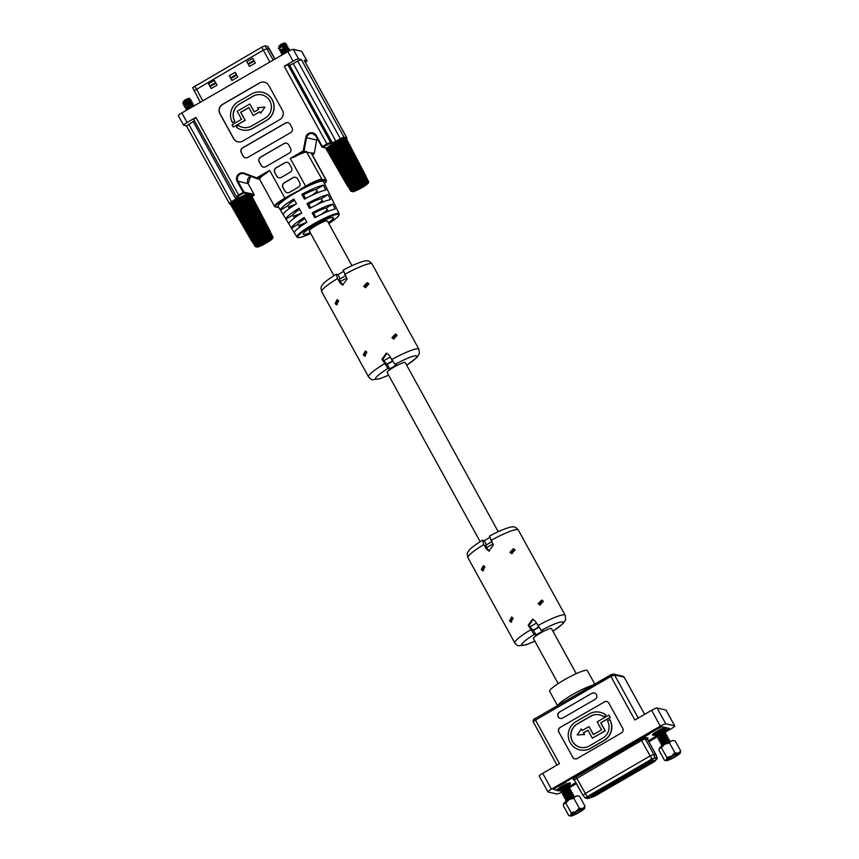 <?xml version="1.0" encoding="UTF-8"?>
<svg xmlns="http://www.w3.org/2000/svg" width="859" height="859" viewBox="0 0 859 859"><rect width="100%" height="100%" fill="white"/><g stroke="black" fill="none" stroke-linecap="round" stroke-linejoin="round"><path stroke-width="1.29" d="M333.904 275.632L309.304 230.899A10.319 1.45 -28.8 0 1 316.95 225.047A10.319 1.45 -28.8 0 1 327.172 220.827A10.319 1.45 -28.8 0 1 327.386 220.956L351.975 265.689M283.298 214.75A25.341 3.565 -28.8 0 1 296.527 203.766L293.853 198.977A25.598 3.608 151.2 0 0 280.442 210.111L283.298 214.75M323.51 185.179A25.598 3.608 151.2 0 0 301.799 194.37L304.473 199.159A25.341 3.565 -28.8 0 1 325.915 190.086L323.51 185.179L316.144 189.442L317.905 192.641M328.17 194.692A25.104 3.533 151.2 0 0 306.985 203.647L309.669 208.436A24.847 3.5 -28.8 0 1 330.565 199.599L328.17 194.692L321.234 198.697L323.038 201.983M294.336 232.768A24.353 3.425 -28.8 0 1 306.91 222.32L304.226 217.531A24.6 3.457 151.2 0 0 291.491 228.118L294.336 232.768M288.817 223.759A24.847 3.5 -28.8 0 1 301.724 213.043L299.039 208.254A25.104 3.533 151.2 0 0 285.972 219.109L288.817 223.759M312.182 212.935A24.6 3.457 151.2 0 1 332.82 204.195L335.225 209.102A24.353 3.425 -28.8 0 0 314.856 217.724L312.182 212.935L313.718 213.29L315.854 217.187M322.866 181.206A25.813 3.629 151.2 0 0 300.768 189.86A25.813 3.629 151.2 0 0 295.56 192.76A25.813 3.629 151.2 0 0 290.632 195.723A25.813 3.629 151.2 0 0 278.176 206.439L296.913 236.998A24.116 3.393 -28.8 0 1 314.695 223.34A24.116 3.393 -28.8 0 1 338.661 213.419A24.116 3.393 -28.8 0 1 339.187 213.762L323.413 181.571A25.813 3.629 151.2 0 0 322.866 181.206M238.007 125.167L236.45 127.261A15.312 14.968 -76.8 0 0 252.836 128.292L266.301 120.507A15.312 14.968 -76.8 0 0 262.489 92.321A15.312 14.968 -76.8 0 0 251.698 93.942L238.233 101.727A15.312 14.968 -76.8 0 0 232.445 122.59L234.69 121.291A12.681 12.413 103.2 0 1 239.489 104.003L252.943 96.219A12.681 12.413 103.2 0 1 269.844 100.943A12.681 12.413 103.2 0 1 265.044 118.231L251.59 126.015A12.681 12.413 103.2 0 1 238.007 125.167L238.147 125.199A12.681 12.413 103.2 0 0 242.721 127.379M242.12 129.934A15.312 14.968 -76.8 0 0 242.195 129.945A15.312 14.968 -76.8 0 0 252.975 128.324L266.44 120.539A15.312 14.968 -76.8 0 0 262.629 92.353A15.312 14.968 -76.8 0 0 262.553 92.332M296.387 203.851A17.212 2.427 -28.8 0 1 289.687 206.289L290.482 207.728M317.121 191.203A17.212 2.427 -28.8 0 1 311.473 195.551M322.211 200.458A17.212 2.427 -28.8 0 1 316.069 205.129M306.856 222.223A17.212 2.427 -28.8 0 1 299.866 224.8L300.747 226.389M301.702 213A17.212 2.427 -28.8 0 1 294.777 215.545L295.614 217.059M327.3 209.714A17.212 2.427 -28.8 0 1 320.622 214.729M328.321 222.664A17.212 2.427 151.2 0 0 333.432 217.638A17.212 2.427 151.2 0 0 333.067 217.413A17.212 2.427 151.2 0 0 316.015 224.457A17.212 2.427 151.2 0 0 303.27 234.217A17.212 2.427 151.2 0 0 303.635 234.453A17.212 2.427 151.2 0 0 310.239 232.596M294.476 200.104A17.212 2.427 151.2 0 0 287.808 205.849L289.3 208.565M321.234 198.697A17.212 2.427 151.2 0 0 308.628 204.034L310.733 207.867M294.433 217.907L292.898 215.104L285.972 219.109M299.63 209.317A17.212 2.427 151.2 0 0 292.898 215.104M332.82 204.195L326.323 207.953A17.212 2.427 151.2 0 0 313.718 213.29M326.323 207.953L328.17 211.314M299.576 227.248L297.987 224.36L291.491 228.118M304.784 218.53A17.212 2.427 151.2 0 0 297.987 224.36M316.144 189.442A17.212 2.427 151.2 0 0 303.538 194.778L305.611 198.547M306.985 203.647L308.628 204.034M301.799 194.37L303.538 194.778M287.808 205.849L280.442 210.111M328.095 211.174A24.6 3.457 -28.8 0 1 327.537 211.572M301.305 225.992A24.6 3.457 -28.8 0 1 300.671 226.261M232.445 122.59L234.829 121.323A12.681 12.413 103.2 0 1 239.629 104.036L253.083 96.251A12.681 12.413 103.2 0 1 261.952 94.887M264.529 82.185A6.883 6.732 -76.8 0 0 259.751 82.936L222.664 104.401A6.883 6.732 -76.8 0 0 220.054 113.775L233.68 138.557A6.883 6.732 -76.8 0 0 237.932 141.842M233.304 127.068L245.051 120.271L240.649 112.271L248.82 107.547L253.222 115.535L259.805 111.724L260.631 113.227L264.948 107.107L257.603 107.719L258.559 109.447L254.21 111.971L249.819 103.971L237.159 111.294L241.551 119.294L232.048 124.791L233.304 127.068L245.191 120.303L240.788 112.304L248.874 107.633M254.307 111.917L249.819 103.971M260.631 113.227L264.948 107.107M253.222 115.535L259.858 111.81M266.226 173.25A15.483 2.18 151.2 0 0 259.525 179.048A15.483 2.18 151.2 0 0 259.558 179.155L274.493 206.321A15.483 2.18 -28.8 0 1 284.93 198.128L269.662 170.361L266.226 173.25L257.163 178.5L259.525 179.048A0.687 0.676 -76.8 0 1 259.031 179.123L259.031 179.123A0.687 0.676 -76.8 0 1 258.956 179.091L259.88 179.359M311.516 153.385A15.483 2.18 151.2 0 0 311.484 153.278A15.483 2.18 151.2 0 0 311.162 153.074L306.974 152.097A15.483 2.18 151.2 0 0 306.072 152.107A15.483 2.18 151.2 0 0 294.637 156.8L290.267 158.432L303.238 150.926L305.75 137.537A5.852 5.723 103.2 0 1 316.38 135.679L322.361 146.545L326.903 143.915L284.232 66.293L293.059 61.182L287.808 51.626L181.85 112.948L187.101 122.504A5.165 0.73 151.2 0 0 183.622 125.242A5.165 0.73 151.2 0 0 183.729 125.307L186.457 125.951M304.097 60.173L306.878 60.828L301.627 51.272L293.273 49.317L298.524 58.863L301.305 59.518L343.987 137.15L346.768 137.805L304.172 60.302M282.944 187.466L284.92 191.052A3.447 3.372 -76.8 0 0 289.504 192.33L298.331 187.219A3.447 3.372 -76.8 0 0 299.641 182.527L297.665 178.951A3.447 3.372 -76.8 0 0 293.08 177.663L284.254 182.774A3.447 3.372 -76.8 0 0 282.944 187.466L285.059 191.085A3.447 3.372 -76.8 0 0 287.153 192.706M274.74 172.541L276.716 176.116A3.447 3.372 -76.8 0 0 281.301 177.405L290.127 172.294A3.447 3.372 -76.8 0 0 291.426 167.602L289.462 164.015A3.447 3.372 -76.8 0 0 284.877 162.738L276.04 167.849A3.447 3.372 -76.8 0 0 274.74 172.541L276.856 176.149A3.447 3.372 -76.8 0 0 278.939 177.781M284.028 143.55L260.481 157.176A3.447 3.372 -76.8 0 0 259.171 161.868L261.147 165.454A3.447 3.372 -76.8 0 0 265.732 166.732L289.279 153.106A3.447 3.372 -76.8 0 0 290.578 148.414L288.613 144.827A3.447 3.372 -76.8 0 0 284.028 143.55L260.621 157.208A3.447 3.372 -76.8 0 0 259.311 161.9L261.286 165.486A3.447 3.372 -76.8 0 0 263.369 167.108M241.25 152.558L243.226 156.145A3.447 3.372 -76.8 0 0 247.811 157.422L290.782 132.554A3.447 3.372 -76.8 0 0 292.081 127.862L290.117 124.276A3.447 3.372 -76.8 0 0 285.532 122.998L242.56 147.866A3.447 3.372 -76.8 0 0 241.25 152.558L243.365 156.177A3.447 3.372 -76.8 0 0 245.459 157.809M219.915 113.742L233.541 138.524A6.883 6.732 -76.8 0 0 242.71 141.091L279.798 119.626A6.883 6.732 -76.8 0 0 282.407 110.242L268.781 85.47A6.883 6.732 -76.8 0 0 259.611 82.904L222.524 104.368A6.883 6.732 -76.8 0 0 219.915 113.742L220.054 113.775M278.831 207.502L275.739 206.783A14.796 2.083 151.2 0 1 285.392 198.751L290.632 195.723L290.17 195.09L305.997 186.833A14.796 2.083 151.2 0 1 321.653 180.207A0.687 0.676 -76.8 0 0 321.91 179.273L306.405 151.635A0.687 0.676 -76.8 0 1 306.072 152.107L303.71 151.56L294.637 156.8M193.683 119.261L195.927 117.393L187.101 122.504M287.808 51.626A5.165 0.73 -28.8 0 1 293.273 49.317M178.479 115.75A5.165 0.73 -28.8 0 1 178.371 115.686A5.165 0.73 -28.8 0 1 181.85 112.948M186.51 125.962L194.445 120.743M305.396 62.439A5.165 0.73 151.2 0 0 306.996 60.892A5.165 0.73 151.2 0 0 306.878 60.828M297.665 61.064L293.252 63.62L335.933 141.241L340.347 138.686L297.665 61.064L301.305 59.518M289.612 65.155L287.872 64.747L330.543 142.379L332.293 142.787L289.612 65.155L293.252 63.62M298.524 58.863A5.165 0.73 151.2 0 0 293.059 61.182M284.232 66.293L287.872 64.747M288.023 122.654A3.447 3.372 -76.8 0 0 285.671 123.03L242.7 147.898A3.447 3.372 -76.8 0 0 241.39 152.591M286.519 143.195A3.447 3.372 -76.8 0 0 284.168 143.582M287.368 162.383A3.447 3.372 -76.8 0 0 285.016 162.77L276.179 167.881A3.447 3.372 -76.8 0 0 274.88 172.573M295.571 177.319A3.447 3.372 -76.8 0 0 293.22 177.695L284.393 182.806A3.447 3.372 -76.8 0 0 283.083 187.498M300.296 189.238L305.536 186.199A15.483 2.18 -28.8 0 1 321.91 179.273L326.098 180.25L311.162 153.074L311.849 152.913A0.687 0.676 103.2 0 1 311.538 153.374L313.9 153.922A0.687 0.687 0 0 0 314.222 153.46L316.724 140.071L306.556 137.687L304.043 151.077L306.405 151.635M189.699 100.052L190.161 98.742L188.636 98.313L185.361 99.698L183.128 101.727L185.447 99.988L185.78 100.578L188.851 99.504L190.011 100.02M190.161 98.742L185.576 100.342M183.128 101.727L183.536 102.522L189.163 100.073L191.192 100.031L190.762 101.996M190.107 100.213L188.969 101.695M187.702 101.877L186.843 102.522L189.925 101.448L191.074 101.963M191.192 100.031L182.709 103.832L184.599 104.465L190.226 102.006L192.266 101.974L191.825 103.928M192.266 101.974L183.783 105.775L185.361 105.85L190.988 103.391L192.137 103.907M189.077 104.379L188.218 105.023L193.329 103.907L192.899 105.872M193.329 103.907L184.846 107.708L186.435 107.794L192.051 105.335L193.211 105.84M186.424 107.783L186.736 108.341L192.362 105.893L194.402 105.85M184.846 107.708L185.351 105.85M187.616 109.619L188.604 109.039M249.937 193.329A11.36 1.6 151.2 0 0 249.668 193.339L269.651 231.404A10.469 1.471 -28.8 0 1 269.855 231.393L249.937 193.329M271.691 237.213L248.788 193.511A11.36 1.6 151.2 0 0 248.348 193.64L271.176 236.816L270.048 238.566L247.07 194.08A11.36 1.6 151.2 0 0 246.49 194.306L269.49 237.417L268.76 239.049L244.912 194.972A11.36 1.6 151.2 0 0 244.224 195.283L267.439 238.297L266.902 239.886L265.678 239.146L242.442 196.142A11.36 1.6 151.2 0 0 241.701 196.518L265.141 239.414L264.475 241.111L263.316 240.38L239.844 197.495A11.36 1.6 151.2 0 0 239.092 197.914L262.768 240.681L262.811 242.034L260.986 241.723L237.288 198.966A11.36 1.6 151.2 0 0 236.579 199.385L260.481 242.023L260.524 243.419L258.86 243.043L234.947 200.426A11.36 1.6 151.2 0 0 234.335 200.834L259.171 244.321L257.088 244.289L232.982 201.79A11.36 1.6 151.2 0 0 232.51 202.155L256.744 244.547L257.85 245.33L255.778 245.352L231.533 202.96A11.36 1.6 151.2 0 0 231.221 203.25L255.563 245.556L256.991 246.136L255.037 246.157L230.695 203.862A11.36 1.6 151.2 0 0 230.577 204.055L255.295 246.705L256.326 246.812L271.444 238.061L271.487 236.73A10.34 1.46 151.2 0 0 271.176 236.816M270.156 237.707L269.919 237.245A10.34 1.46 151.2 0 0 269.49 237.417M268.223 238.512L267.933 238.072A10.34 1.46 151.2 0 0 267.439 238.297M258.86 243.043A10.34 1.46 151.2 0 0 258.419 243.344L258.645 243.816M257.088 244.289A10.34 1.46 151.2 0 0 256.744 244.547L257.013 244.998M255.778 245.352A10.34 1.46 151.2 0 0 255.563 245.556L255.864 245.985M252.245 241.615L252.041 241.701A10.469 1.471 -28.8 0 1 251.988 241.637A10.469 1.471 -28.8 0 1 251.988 241.626L230.513 204.431A11.36 1.6 151.2 0 0 230.534 204.453L230.706 204.292M270.156 231.683L272.979 237.073L272.604 238.297L257.442 247.07L256.433 246.651M257.056 246.393L257.41 247.091L256.519 246.705M257.163 246.909L258.742 246.694A9.309 1.31 151.2 0 0 259.847 246.265L260.449 246.007A9.309 1.31 151.2 0 0 261.759 245.416L262.392 244.697M258.838 246.308L259.847 246.265M260.878 245.416L261.759 245.416M263.155 244.31L264.722 243.473M265.495 243.043L267.02 242.163M267.75 241.723L269.135 240.842M268.631 241.604A9.309 1.31 151.2 0 0 269.79 240.831L270.907 239.618M270.317 240.466A9.309 1.31 151.2 0 0 271.219 239.779L271.594 239.468A9.309 1.31 151.2 0 0 272.174 238.92L272.378 238.684A9.309 1.31 151.2 0 0 272.604 238.297L273.108 237.546L270.07 231.747M272.528 238.265L272.174 238.92M187.498 109.727L186.135 109.447L194.07 105.872M249.668 193.339L248.906 193.737M250.366 193.425L270.284 231.49A10.469 1.471 -28.8 0 1 270.338 231.554L250.441 193.522A11.36 1.6 151.2 0 0 250.431 193.511A11.36 1.6 151.2 0 0 250.366 193.425L250.055 193.565M231.35 203.465L230.695 203.862M231.221 203.25L255.617 245.663M232.617 202.37L231.533 202.96M256.884 244.826L232.51 202.155M234.464 201.049L232.982 201.79M258.57 243.688L234.335 200.834M260.653 242.517L236.504 199.46L234.947 200.426M262.908 241.196L238.985 198L237.288 198.966M265.248 239.94L241.551 196.614L239.844 197.495M267.514 238.823L244.053 195.38L242.442 196.142M268.18 238.415L244.912 194.972M269.565 237.943L246.318 194.402L245.03 195.186M247.091 194.102L269.941 237.288M271.24 237.342L248.176 193.726L247.209 194.284M271.573 236.88L248.788 193.511M269.211 232.392L270.338 231.565A10.469 1.471 -28.8 0 1 270.338 231.565L250.431 193.511M269.651 231.404L268.899 231.79M252.17 241.497L230.534 204.453M270.284 231.49L269.05 232.07M269.007 232.005L269.855 231.393M272.561 238.319L269.361 232.306M270.145 231.543L250.227 193.479M252.095 241.551L230.631 204.345M255.413 246.501L230.835 203.766M256.186 245.685L231.694 202.864M257.496 244.632L233.165 201.693M258.881 244.525L234.292 201.146M260.868 243.194L236.472 199.696M259.268 243.398L235.119 200.34M260.524 243.419L236.322 199.793A4.134 0.58 -28.8 0 0 236.45 199.718M262.811 242.034L238.641 198.386M261.372 242.088L237.449 198.891M262.435 242.249L238.254 198.612M264.873 240.896L240.939 197.13M263.681 240.778L239.983 197.452M264.475 241.111L240.541 197.334M266.902 239.886L243.194 195.992M266.011 239.554L242.549 196.11M266.526 240.058L242.818 196.174M268.76 239.049L245.277 195.057M269.501 231.468L249.507 193.415M285.36 44.679L285.822 43.38L284.308 42.95L281.022 44.335L278.788 46.365L281.118 44.614L281.441 45.216L284.512 44.142L285.671 44.657M285.822 43.38L281.237 44.969M285.059 45.065L282.504 47.148L285.585 46.085L286.734 46.59M278.788 46.365L279.186 47.159L284.823 44.7L286.863 44.668L286.423 46.622M285.768 44.851L284.63 46.332M283.674 47.073L282.815 47.717L287.926 46.601L287.497 48.566M287.926 46.601L279.443 50.402L281.022 50.488L286.648 48.018L287.797 48.534M281.011 50.477L281.322 51.035L287.454 48.534L289.376 49.199L288.56 50.509M285.499 50.391L284.64 51.035L287.711 49.962L288.871 50.477M288.989 48.544L280.539 52.41L282.386 52.979L288.023 50.531L290.063 50.488M286.863 44.668L278.595 48.254L280.259 49.103M283.277 54.246L284.265 53.677M345.597 137.955A11.36 1.6 151.2 0 0 345.329 137.977L365.311 176.031A10.469 1.471 -28.8 0 1 365.515 176.02L345.597 137.955M367.351 181.84L344.448 138.149A11.36 1.6 151.2 0 0 344.008 138.278L366.836 181.453L365.709 183.203L342.741 138.707A11.36 1.6 151.2 0 0 342.15 138.933L365.15 182.044L364.087 183.826L340.572 139.609A11.36 1.6 151.2 0 0 339.885 139.92L363.099 182.935L362.187 184.696L338.102 140.769A11.36 1.6 151.2 0 0 337.362 141.155L360.801 184.051L360.146 185.737L358.976 185.018L335.504 142.132A11.36 1.6 151.2 0 0 334.752 142.551L358.428 185.319L358.096 186.886L356.646 186.349L332.948 143.593A11.36 1.6 151.2 0 0 332.24 144.022L356.528 187.831L354.531 187.681L330.608 145.053A11.36 1.6 151.2 0 0 329.996 145.461L354.831 188.959L352.748 188.916L328.653 146.417A11.36 1.6 151.2 0 0 328.17 146.782L352.405 189.184L353.511 189.957L351.449 189.979L327.193 147.587A11.36 1.6 151.2 0 0 326.882 147.888L351.224 190.193L352.652 190.773L350.697 190.795L326.356 148.489A11.36 1.6 151.2 0 0 326.237 148.693L350.955 191.332L351.986 191.439L367.104 182.699L367.158 181.356A10.34 1.46 151.2 0 0 366.836 181.453M365.827 182.344L365.58 181.883A10.34 1.46 151.2 0 0 365.15 182.044M363.883 183.139L363.593 182.709A10.34 1.46 151.2 0 0 363.099 182.935M354.531 187.681A10.34 1.46 151.2 0 0 354.08 187.981L354.305 188.454M352.748 188.916A10.34 1.46 151.2 0 0 352.405 189.184L352.673 189.635M351.449 189.979A10.34 1.46 151.2 0 0 351.224 190.193L351.535 190.612M347.906 186.253L347.702 186.339A10.469 1.471 -28.8 0 1 347.659 186.274A10.469 1.471 -28.8 0 1 347.648 186.263L326.184 149.058A11.36 1.6 151.2 0 0 326.195 149.079L347.659 186.274M365.816 176.32L368.64 181.711L368.275 182.935L353.07 191.729L352.093 191.289M352.824 191.536L353.908 191.493A9.309 1.31 151.2 0 1 353.07 191.729L352.179 191.332M353.908 191.493L354.402 191.321A9.309 1.31 151.2 0 0 355.508 190.891L356.109 190.644A9.309 1.31 151.2 0 0 357.419 190.043L358.053 189.324M354.499 190.934L355.508 190.891M356.539 190.054L357.419 190.043M358.815 188.937L360.383 188.11M361.156 187.681L362.681 186.79M363.411 186.36L364.796 185.48M364.302 186.231A9.309 1.31 151.2 0 0 365.462 185.458L366.568 184.255M365.977 185.093A9.309 1.31 151.2 0 0 366.879 184.406L367.255 184.094A9.309 1.31 151.2 0 0 367.835 183.547L368.039 183.311A9.309 1.31 151.2 0 0 368.275 182.935L368.769 182.172L365.73 176.374M368.189 182.903L367.835 183.547M283.159 54.364L281.795 54.074L289.923 50.488M345.329 137.977L344.566 138.363M346.027 138.063L365.945 176.127A10.469 1.471 -28.8 0 1 365.998 176.192L346.102 138.159A11.36 1.6 151.2 0 0 346.091 138.138A11.36 1.6 151.2 0 0 346.027 138.063L345.726 138.192M327.011 148.102L326.356 148.489M326.892 147.888L351.288 190.301M328.278 147.007L327.193 147.587M330.124 145.686L328.653 146.417M354.23 188.314L329.996 145.461M356.313 187.155L332.175 144.087L330.608 145.053M358.568 185.834L334.645 142.637L332.948 143.593M360.909 184.567L337.222 141.241L335.504 142.132M363.185 183.461L339.713 140.017L338.102 140.769M340.636 139.598L363.862 183.096L340.572 139.609M365.225 182.57L341.979 139.029L340.69 139.824M365.601 181.925L342.762 138.707L365.751 182.172M366.9 181.968L343.836 138.363L342.87 138.922M344.459 138.149L367.233 181.507M364.871 177.018L365.998 176.192L346.091 138.138M365.311 176.031L364.56 176.428M365.945 176.127L364.71 176.707M364.678 176.632L365.515 176.02M352.716 191.02L353.103 191.707M368.221 182.956L365.021 176.933M365.805 176.17L345.887 138.116M347.755 186.178L326.291 148.972M351.073 191.127L326.495 148.392M351.846 190.322L327.365 147.49M353.156 189.259L328.825 146.32M354.542 189.163L329.953 145.783M356.528 187.831L332.132 144.323M354.928 188.035L330.779 144.967M356.184 188.046L331.789 144.548M358.482 186.661L334.301 143.023M357.043 186.714L333.109 143.517M358.096 186.886L333.926 143.249M360.533 185.533L336.395 141.875A4.134 0.58 -28.8 0 1 336.266 141.95M359.341 185.404L335.644 142.079M360.146 185.737L336.202 141.971M362.562 184.513L338.854 140.629M361.671 184.18L338.21 140.747M362.187 184.696L338.478 140.812M364.42 183.676L340.937 139.695M365.161 176.106L345.168 138.052M192.695 87.629L261.716 47.17L264.991 45.785L267.525 46.386A6.539 0.923 -28.8 0 1 267.664 46.461L269.597 49.274A6.883 0.966 151.2 0 0 269.597 49.274A6.883 0.966 151.2 0 0 269.468 49.199L266.924 48.609L263.284 50.144L194.048 90.786M235.194 72.306L237.814 77.085L231.93 80.488L229.31 75.71L235.194 72.306M214.417 80.392L217.048 85.17L211.153 88.574L208.533 83.806L214.417 80.392M252.686 58.251L255.306 63.029L249.421 66.433L246.801 61.655L252.686 58.251M254.21 61.021L248.412 64.371L248.09 63.781L253.877 60.42M246.801 61.655L248.09 63.781M248.412 64.371L249.421 66.433M215.942 83.162L210.144 86.523L209.821 85.921L215.62 82.571M208.533 83.806L209.821 85.921M210.144 86.523L211.153 88.574M236.719 75.077L230.921 78.437L230.599 77.836L236.386 74.486M229.31 75.71L230.599 77.836M230.921 78.437L231.93 80.488M484.916 566.854L483.402 565.641L481.287 569.592L482.758 570.795L484.916 566.854M483.424 570.816L482.608 569.904L483.456 565.952M513.145 618.201L511.631 616.998L509.527 620.95L510.987 622.141L513.145 618.201M511.653 622.174L510.837 621.25L511.696 617.31M509.935 552.369L513.371 548.729L515.142 549.996L511.663 553.625L509.935 552.369M513.95 548.922L510.987 552.616L512.179 553.69M538.174 603.727L541.599 600.087L543.371 601.354L539.892 604.983L538.174 603.727M542.19 600.28L539.216 603.974L540.408 605.047M533.439 638.581A10.329 1.45 -28.8 0 1 533.396 638.538A10.329 1.45 -28.8 0 1 541.041 632.675A10.329 1.45 -28.8 0 1 551.274 628.444A10.329 1.45 -28.8 0 1 551.489 628.584A10.329 1.45 -28.8 0 1 551.51 628.648M533.063 619.275L529.069 625.427L530.003 627.134L533.482 630.377L538.722 627.338M489.329 551.134L486.28 547.591L486.097 545.121M486.462 544.831L484.197 540.719L482.425 540.3L483.832 544.531L486.334 549.084L488.889 551.059L493.399 545.003L489.49 536.22M534.846 641.147A23.569 3.318 -28.8 0 1 522.283 645.227A23.569 3.318 -28.8 0 1 534.212 634.5L528.188 625.223L532.634 619.156L535.254 621.132L541.277 630.42A23.569 3.318 -28.8 0 1 562.28 621.841A23.569 3.318 -28.8 0 1 552.917 631.204M482.425 540.3L482.296 540.322C468.413 549.116 469.003 550.748 468.144 551.703C467.081 552.38 467.017 554.377 467.94 557.684A28.734 4.048 -28.8 0 1 483.832 544.531M484.197 540.719L489.555 537.616M534.212 634.5L535.984 634.919L543.049 630.828L541.277 630.42M533.482 630.377L535.984 634.919M492.873 544.037A24.439 3.436 151.2 0 0 486.398 547.806M536.36 623.162A24.439 3.436 151.2 0 0 529.896 626.92M338.671 300.822L337.147 299.608L335.042 303.56L336.503 304.762L338.671 300.822M337.168 304.795L336.352 303.871L337.211 299.92M366.9 352.179L365.386 350.966L363.271 354.917L364.742 356.12L366.9 352.179M365.397 356.141L364.592 355.229L365.44 351.277M363.69 286.337L367.115 282.697L368.887 283.964L365.408 287.604L363.69 286.337M367.706 282.901L364.731 286.584L365.923 287.658M391.919 337.694L395.344 334.054L397.126 335.321L393.637 338.951L391.919 337.694M395.935 334.248L392.96 337.941L394.152 339.015M387.184 372.559A10.329 1.45 -28.8 0 1 387.141 372.505A10.329 1.45 -28.8 0 1 394.796 366.643A10.329 1.45 -28.8 0 1 405.018 362.423A10.329 1.45 -28.8 0 1 405.244 362.552A10.329 1.45 -28.8 0 1 405.265 362.616M386.808 353.253L382.824 359.406L383.758 361.102L387.237 364.345L392.477 361.306M343.085 285.102L340.024 281.559L339.853 279.1M340.207 278.799L337.952 274.687L336.18 274.279L337.576 278.509L340.078 283.062L342.644 285.027L347.143 278.971L343.235 270.188M388.59 375.115A23.569 3.318 -28.8 0 1 376.027 379.195A23.569 3.318 -28.8 0 1 387.967 368.479L381.944 359.191L386.378 353.124L388.998 355.111L395.022 364.388A23.569 3.318 -28.8 0 1 416.024 355.809A23.569 3.318 -28.8 0 1 406.672 365.172M336.18 274.279L336.041 274.289C322.157 283.083 322.748 284.716 321.889 285.671C320.837 286.348 320.772 288.345 321.685 291.652A28.734 4.048 -28.8 0 1 337.576 278.509M337.952 274.687L343.31 271.584M387.967 368.479L389.739 368.887L396.804 364.796L395.022 364.388M387.237 364.345L389.739 368.887M346.617 278.015A24.439 3.436 151.2 0 0 340.143 281.773M390.115 357.129A24.439 3.436 151.2 0 0 383.64 360.887M557.512 705.604L549.653 691.323A21.507 3.028 -28.8 0 1 565.587 679.115A21.507 3.028 -28.8 0 1 586.901 670.31A21.507 3.028 -28.8 0 1 587.352 670.6L594.75 684.054M604.113 716.975A12.67 12.402 -76.8 0 0 590.616 716.181L577.162 723.965A12.67 12.402 -76.8 0 0 580.319 747.309A12.67 12.402 -76.8 0 0 589.253 745.966L602.707 738.171A12.67 12.402 -76.8 0 0 607.506 720.905L609.75 719.606A15.301 14.968 103.2 0 1 603.963 740.447L590.498 748.243A15.301 14.968 103.2 0 1 568.368 737.205A15.301 14.968 103.2 0 1 575.906 721.7L589.371 713.904A15.301 14.968 103.2 0 1 605.659 714.871L604.285 717.018L605.831 714.903A15.301 14.968 -76.8 0 0 600.237 712.304M580.405 747.33A12.67 12.402 103.2 0 1 577.334 724.008L590.799 716.223A12.67 12.402 103.2 0 1 599.636 714.86M579.804 749.886A15.301 14.968 -76.8 0 0 590.681 748.275L604.135 740.49A15.301 14.968 -76.8 0 0 609.922 719.649L609.75 719.606M572.846 757.305L558.833 732.083L572.846 757.305A3.404 3.339 -76.8 0 0 574.896 758.916M606.819 701.513A3.404 3.339 -76.8 0 0 604.5 701.889L560.122 727.433L604.5 701.889M560.293 727.476A3.404 3.339 -76.8 0 0 559.005 732.126M577.184 734.95L581.253 728.904L582.166 730.569L588.973 726.628L593.344 734.595L601.568 729.839L597.198 721.871L608.934 715.075L610.18 717.351L600.688 722.849L605.069 730.816L592.356 738.171L587.975 730.204L583.422 732.845L584.335 734.509L577.184 734.95L584.517 734.552L583.594 732.888L588.039 730.311M582.284 730.504L581.253 728.904M593.462 734.531L588.973 726.628M592.356 738.171L605.241 730.848L600.87 722.891L610.362 717.394L608.934 715.075M665.779 723.815L674.691 725.898L665.993 710.082L657.081 707.988L665.779 723.815A5.165 0.73 151.2 0 0 660.313 726.123L651.616 710.307L634.844 720.014L610.889 676.441L535.533 720.057L559.488 763.63L542.716 773.336L551.414 789.163A5.165 0.73 151.2 0 0 547.935 791.891A5.165 0.73 151.2 0 0 548.042 791.955L556.954 794.049A5.165 0.73 151.2 0 0 561.389 792.309M572.674 757.262A3.404 3.339 103.2 0 0 577.216 758.529L621.422 732.942A3.404 3.339 103.2 0 0 622.711 728.303L608.87 703.124A3.404 3.339 103.2 0 0 604.328 701.846M558.178 716.782L558.178 716.782A3.404 3.339 103.2 0 0 562.72 718.06L595.158 699.29A3.404 3.339 103.2 0 0 596.447 694.641L596.414 694.587A3.404 3.339 103.2 0 0 591.872 693.31L559.445 712.09L591.872 693.31M569.012 786.994L576.131 782.871L573.039 784.084M648.47 741.006L657.318 735.884M664.673 731.632L669.322 728.464L665.843 727.627M559.102 790.752L561.152 791.139M665.296 727.498L661.892 726.693L658.284 728.228L555.709 787.596L553.411 789.4L556.89 790.237A7.57 1.063 151.2 0 0 556.9 790.259L557.04 790.505A7.57 1.063 -28.8 0 1 562.645 786.21A7.57 1.063 -28.8 0 1 570.151 783.118A7.57 1.063 -28.8 0 1 570.312 783.215L570.172 782.968A7.57 1.063 151.2 0 0 570.011 782.871A7.57 1.063 151.2 0 0 562.699 785.856A7.57 1.063 151.2 0 0 556.879 790.205L553.475 789.378L558.758 785.835M569.12 787.853L576.518 783.569M648.856 741.704L657.049 736.968M664.78 732.491L671.33 728.7A5.165 0.73 151.2 0 0 674.798 725.973A5.165 0.73 151.2 0 0 674.691 725.898M551.414 789.163L660.313 726.123M558.833 732.083A3.404 3.339 103.2 0 1 560.122 727.433M558.157 716.728A3.404 3.339 103.2 0 1 559.445 712.09M558.361 716.825A3.404 3.339 -76.8 0 0 560.412 718.435M594.364 692.977A3.404 3.339 -76.8 0 0 592.055 693.353M559.617 712.132A3.404 3.339 -76.8 0 0 558.329 716.771M539.345 776.139A5.165 0.73 -28.8 0 1 539.237 776.064A5.165 0.73 -28.8 0 1 542.716 773.336M651.616 710.307A5.165 0.73 -28.8 0 1 657.081 707.988M665.671 727.498A7.57 1.063 151.2 0 0 665.199 727.509A7.57 1.063 151.2 0 0 657.479 730.998A7.57 1.063 151.2 0 0 652.561 734.896L652.7 735.143A7.57 1.063 -28.8 0 1 658.305 730.848A7.57 1.063 -28.8 0 1 665.811 727.745A7.57 1.063 -28.8 0 1 665.972 727.852L665.832 727.594A7.57 1.063 151.2 0 0 665.671 727.498M654.397 760.988L655.009 759.925L655.804 760.183L654.397 760.988L655.804 760.183M636.906 770.738L637.625 770.083L636.519 770.34L637.947 769.75L636.809 770.566M636.519 770.34L637.571 770.233M591.529 797.002L591.958 796.454L590.928 796.626L592.184 796.293L591.4 796.776M589.768 797.324L590.745 797.463L589.768 797.324M636.83 769.524L637.399 768.998M637.12 768.902L637.765 768.622L637.507 769.267M634.393 769.267L635.832 769.073M586.987 796.669L587.953 796.808L586.987 796.669M652.539 761.278L649.05 762.76L652.539 761.278M640.019 766.722L643.294 765.197L641.061 765.938M640.642 766.185L639.944 766.593M631.537 773.948L630.495 773.701L626.082 776.257L627.124 776.504L631.537 773.948M620.327 780.444L619.275 780.197L614.861 782.753L615.903 783L620.327 780.444M609.106 786.93L608.065 786.683L603.652 789.238L604.693 789.485L609.106 786.93M597.896 793.426L596.844 793.179L592.431 795.735L593.483 795.982L597.896 793.426M630.205 773.637L629.164 773.39L624.751 775.945L625.792 776.192L630.205 773.637M618.995 780.133L617.954 779.886L613.541 782.442L614.582 782.689L618.995 780.133M607.785 786.619L606.733 786.372L602.32 788.927L603.362 789.174L607.785 786.619M596.565 793.115L595.523 792.868L591.11 795.423L592.152 795.67L596.565 793.115M628.885 773.325L627.843 773.079L623.419 775.634L624.472 775.881L628.885 773.325M617.664 779.822L616.622 779.575L612.209 782.13L613.251 782.377L617.664 779.822M606.454 786.307L605.412 786.06L600.989 788.616L602.041 788.863L606.454 786.307M600.849 789.55L599.797 789.314L595.384 791.869L596.436 792.105L600.849 789.55M585.838 797.399L587.964 797.893A5.508 0.773 151.2 0 0 588.63 797.818L589.865 797.496M590.648 797.292L594.288 795.96L655.449 760.44M655.728 760.054L656.437 758.572A5.508 0.773 151.2 0 0 656.459 758.39A5.508 0.773 151.2 0 0 656.426 758.357L656.459 758.39M590.82 795.359L595.244 792.803L594.192 792.556L589.779 795.112L590.82 795.359L590.466 794.715M648.91 761.493L650.467 760.795M612.059 783.064L611.017 782.817L606.604 785.373L607.646 785.62L612.059 783.064M623.28 776.568L622.227 776.332L617.814 778.888L618.856 779.124L623.28 776.568M634.49 770.083L633.448 769.836L629.035 772.391L630.076 772.638L634.49 770.083M602.17 789.861L601.128 789.625L596.715 792.181L597.757 792.417L602.17 789.861M613.39 783.376L612.338 783.129L607.925 785.684L608.977 785.931L613.39 783.376M624.6 776.88L623.559 776.643L619.146 779.199L620.187 779.435L624.6 776.88M635.821 770.394L634.769 770.147L630.356 772.703L631.397 772.95L635.821 770.394M603.501 790.173L602.46 789.936L598.036 792.492L599.088 792.728L603.501 790.173M614.711 783.687L613.67 783.44L609.256 785.996L610.298 786.243L614.711 783.687M625.932 777.191L624.89 776.955L620.466 779.51L621.519 779.747L625.932 777.191M636.648 770.587L631.687 773.014L632.729 773.261L637.024 770.673M639.558 767.935L645.667 764.392L648.083 763.887L646.988 763.63L653.098 760.097L646.677 763.554L645.581 763.297L644.25 764.07L645.356 764.327L639.45 767.742M645.066 765.605L641.566 767.087L645.066 765.605M588.351 797.431L589.392 796.969M635.252 769.879L636.218 770.008L635.252 769.879M638.173 769.932L638.666 768.977L639.364 769.234L638.173 769.932L639.364 769.234M638.763 767.194L638.033 767.731M639.032 766.99L640.041 766.754M640.084 766.056L641.179 766.164L640.084 766.056M648.749 761.192L650.768 760.29M650.07 760.602L651.079 760.365M651.401 760.247L652.239 759.474L651.143 760.118L651.498 759.399L652.421 759.367L651.798 759.979L652.808 759.442L651.294 760.043M650.982 759.828L652.185 759.646M642.188 767.731L640.868 768.322M643.23 767.248L644.615 766.239M647.675 764.542L646.526 765.433L647.214 764.435M649.425 763.705L650.231 763.361L649.383 763.63M649.264 763.404L650.07 763.06L649.683 763.823M652.711 761.257L653.871 761.063L652.024 762.255L653.871 761.063M653.173 761.364L652.024 762.255M559.166 790.731L561.077 791.128M648.459 740.995L656.695 735.669M669.215 728.411L663.943 731.471M669.258 728.486L665.865 727.67M665.199 727.509L661.87 726.725L655.675 729.731M649.361 733.973L565.802 781.765M565.523 781.915L566.06 782.184M565.77 782.356L558.994 786.264M632.729 773.261L632.374 772.617M627.124 776.504L626.769 775.86M621.519 779.747L621.164 779.102M615.903 783L615.549 782.356M610.298 786.243L609.944 785.598M604.693 789.485L604.339 788.841M599.088 792.728L598.734 792.084M593.483 795.982L593.129 795.337M631.397 772.95L631.043 772.305M625.792 776.192L625.438 775.548M620.187 779.435L619.833 778.791M614.582 782.689L614.228 782.044M608.977 785.931L608.623 785.287M603.362 789.174L603.007 788.53M597.757 792.417L597.402 791.773M592.152 795.67L591.797 795.026M630.076 772.638L629.722 771.994M624.472 775.881L624.117 775.237M618.856 779.124L618.501 778.479M613.251 782.377L612.896 781.733M607.646 785.62L607.292 784.976M602.041 788.863L601.687 788.218M596.436 792.105L596.082 791.461M585.215 797.925L582.982 795.327L585.29 793.491L650.134 755.963L653.774 754.417L656.04 754.954A6.883 0.966 -28.8 0 1 656.179 755.04A6.883 0.966 -28.8 0 1 656.19 755.061L647.643 739.513A6.883 0.966 151.2 0 0 647.503 739.427L645.238 738.89L641.598 740.437L574.51 779.832M585.226 797.979L587.535 798.526A6.196 0.87 151.2 0 0 588.286 798.451L594.6 796.282L654.558 761.579L657.199 758.561A6.196 0.87 151.2 0 0 657.232 758.379A6.196 0.87 151.2 0 0 657.092 758.272L654.826 757.745L651.917 758.98L585.226 797.979L582.971 795.316L573.866 779.338A1.031 1.009 -76.8 0 0 573.136 779.446A4.478 0.634 -28.8 0 1 576.056 777.019L640.9 739.492A4.478 0.634 -28.8 0 1 645.635 737.484L647.89 738.021A7.914 1.117 -28.8 0 1 648.03 738.375L647.579 739.341M585.57 797.828L587.835 798.365A5.852 0.827 -28.8 0 0 588.533 798.279L594.525 796.272L654.494 761.568L656.899 758.712A5.852 0.827 151.2 0 0 656.92 758.518A5.852 0.827 151.2 0 0 656.791 758.443L654.537 757.917L651.981 758.991L585.516 797.743M645.667 764.392L645.184 763.522M646.763 764.65L646.086 763.415M645.356 764.327L644.98 763.651M634.844 769.578L635.435 769.073M591.089 796.916L592.184 796.293M636.691 770.641L637.12 770.265L636.508 770.33M637.872 767.882L638.559 766.883M638.731 767.184L639.73 766.679M649.812 760.806L649.082 761.342M651.143 760.118L651.659 759.7L650.972 759.807M641.029 768.622L641.727 767.624M641.888 767.914L642.886 767.42M641.92 767.935L642.843 767.28M644.776 766.529L644.11 766.84M647.385 764.735L648.384 764.242M647.418 764.757L648.33 764.102M648.974 763.823L649.662 763.039M652.185 762.116L653.828 760.924M654.708 760.773L655.331 760.408L654.708 760.773M576.357 811.755A5.68 0.795 151.2 0 0 572.524 814.633A5.68 0.795 151.2 0 0 578.655 812.292A5.68 0.795 151.2 0 0 582.381 809.21A5.68 0.795 151.2 0 0 576.357 811.755M579.149 812.41A8.15 1.149 151.2 0 0 584.657 808.276A8.15 1.149 151.2 0 0 575.852 811.637A8.15 1.149 151.2 0 0 570.516 816.05A8.15 1.149 151.2 0 0 579.149 812.41M570.516 816.05L568.787 815.567C570.365 816.104 571.16 815.191 571.171 812.839L575.82 811.594L579.267 808.147C581.94 808.942 583.841 808.287 584.968 806.193L584.668 808.179M579.256 796.261L579.557 796.336C576.883 795.552 574.972 796.207 573.844 798.29L569.195 799.536L565.748 802.982L563.579 803.97L563.364 805.71L568.787 815.567M584.968 806.193L579.557 796.336M579.267 808.147L573.844 798.29M571.171 812.839L565.748 802.982M563.665 803.723A8.15 1.149 -28.8 0 1 563.687 803.627A8.15 1.149 -28.8 0 1 569.184 799.504A8.15 1.149 -28.8 0 1 577.828 795.853L579.481 796.325M570.258 797.614C574.22 795.262 573.833 795.402 569.098 798.022L566.425 800.513L566.532 802.102M567.649 800.427L569.496 798.87C574.338 795.906 574.65 795.584 570.44 797.914M566.425 800.47L565.501 800.051L566.682 798.72L573.479 794.661L573.114 795.928L574.564 796.551L569.259 799.461M567.939 798.849L566.017 798.634L571.89 794.403L568.271 796.411L565.995 798.902M565.984 798.827L568.679 798.301M573.522 794.661L571.954 794.317L572.481 792.76L569.657 794.092L564.46 798.161L566.156 798.913M562.613 788.358L567.896 785.276L561.475 789.238L560.293 790.57L561.947 790.828M572.481 792.76L570.913 792.417L571.471 790.914L569.882 790.538L570.43 789.024L568.83 788.626L569.313 787.069L562.516 791.139L561.335 792.47L563.139 793.244M570.397 788.97L563.558 793.04L562.377 794.371L564.18 795.144M571.439 790.871L563.418 796.261L565.222 797.034L565.856 795.627L570.913 792.417M565.072 796.508L566.865 795.885M574.413 797.109L574.564 796.551M567.896 785.276L562.838 788.197M563.633 786.565L560.841 789.056L560.293 790.57M569.356 787.08L567.735 786.726L565.705 787.8L562.731 789.936L561.335 792.47M568.83 788.626L563.772 791.837L562.377 794.371M563.289 793.265L566.886 792.17M569.871 790.516L564.814 793.727L563.418 796.261M569.055 795.917L571.89 794.403M567.788 786.747L568.347 785.201L566.736 784.836M672.017 756.382A5.68 0.795 151.2 0 0 668.184 759.259A5.68 0.795 151.2 0 0 674.315 756.919A5.68 0.795 151.2 0 0 678.041 753.848A5.68 0.795 151.2 0 0 672.017 756.382M674.82 757.037A8.15 1.149 151.2 0 0 680.317 752.913A8.15 1.149 151.2 0 0 671.513 756.264A8.15 1.149 151.2 0 0 666.176 760.687A8.15 1.149 151.2 0 0 674.82 757.037M666.176 760.687L664.447 760.204C666.026 760.73 666.82 759.818 666.831 757.466L671.491 756.231L674.927 752.785C677.601 753.568 679.501 752.924 680.629 750.83L680.328 752.817M674.916 740.898L675.217 740.973C672.543 740.179 670.643 740.834 669.505 742.928L664.855 744.173L661.419 747.609L659.24 748.608L659.025 750.336L664.447 760.204M680.629 750.83L675.217 740.973M674.927 752.785L669.505 742.928M666.831 757.466L661.419 747.609M659.325 748.361A8.15 1.149 -28.8 0 1 659.347 748.264A8.15 1.149 -28.8 0 1 664.845 744.13A8.15 1.149 -28.8 0 1 673.488 740.49L675.142 740.952M665.918 742.251C669.88 739.9 669.494 740.029 664.759 742.648L662.085 745.14L662.192 746.729M663.309 745.054L665.156 743.507C669.999 740.533 670.31 740.222 666.101 742.541M662.085 745.097L661.162 744.689L662.343 743.357L669.14 739.288L668.774 740.565L670.235 741.188L664.92 744.087M663.932 741.049L661.666 743.529L663.953 741.081L667.55 739.03L663.932 741.049M661.645 743.454L664.34 742.938M663.599 743.475L661.666 743.529M669.182 739.288L667.615 738.944L668.141 737.398L665.317 738.719L660.12 742.788L661.817 743.54M658.273 732.995L663.556 729.914L657.135 733.876L656.072 735.605L657.607 735.454M668.141 737.398L666.573 737.054L667.132 735.551L665.542 735.175L666.09 733.65L664.49 733.253L664.973 731.707L658.177 735.776L656.995 737.108L658.799 737.881M666.058 733.607L659.218 737.666L658.037 738.998L659.841 739.771M667.099 735.497L659.078 740.898L660.882 741.671L661.527 740.254L666.573 737.054M660.732 741.145L662.525 740.512M670.074 741.736L670.235 741.188M663.556 729.914L658.499 732.824M659.293 731.202L657.35 732.673L655.954 735.207M665.016 731.707L663.406 731.363L661.366 732.437L658.391 734.574L656.995 737.108M664.49 733.253L659.433 736.464L658.037 738.998M658.95 737.902L662.547 736.797M665.532 735.154L660.485 738.364L659.078 740.898M664.726 740.555L667.55 739.03M663.459 731.374L664.007 729.828M339.187 213.762L339.015 215.265L336.728 217.81L328.814 223.565A23.429 3.296 151.2 0 0 338.392 214.331A23.429 3.296 151.2 0 0 313.599 224.822A23.429 3.296 151.2 0 0 298.309 237.535A23.429 3.296 151.2 0 0 310.733 233.498L301.67 237.095L298.352 237.675L296.913 236.998M313.9 153.933L312.332 154.835L313.879 153.933A0.687 0.676 103.2 0 0 314.211 153.46L316.724 140.071A5.165 5.047 103.2 0 1 317.282 138.514L316.724 140.071M285.392 198.751L284.93 198.128L290.17 195.09M305.997 186.833L290.267 158.432M195.927 117.393L238.609 195.025L243.183 192.373L237.224 181.539A5.852 5.723 103.2 0 1 244.267 173.164L256.691 177.867L269.662 170.361M325.829 181.185A0.687 0.676 -76.8 0 0 326.098 180.25A15.483 2.18 -28.8 0 1 326.42 180.454L326.195 181.893L324.444 183.686A14.796 2.083 151.2 0 0 325.829 181.185L321.653 180.207M188.765 124.093L231.436 201.725L235.849 199.17L193.178 121.538M236.322 199.793L235.849 199.17L238.115 197.527M239.017 197.559A0.687 0.676 -76.8 0 1 238.534 197.634L236.794 197.226A0.687 0.676 -76.8 0 1 236.354 196.894L238.609 195.025L239.07 195.659L237.277 197.151L239.017 197.559A4.134 0.58 -28.8 0 1 238.083 198.676M230.631 204.152L229.621 203.916A0.687 0.676 -76.8 0 1 229.192 203.594L231.436 201.725L231.909 202.348L230.62 203.97M334.376 142.938A4.134 0.58 -28.8 0 1 332.025 143.721A0.687 0.676 -76.8 0 0 332.293 142.787L335.933 141.241L336.395 141.875M346.51 138.943L346.51 138.739A0.687 0.676 -76.8 0 0 346.768 137.805L346.832 137.955M340.808 139.319L340.347 138.686L343.987 137.15A0.687 0.676 -76.8 0 1 343.729 138.084L338.306 140.769M327.376 144.548L326.903 143.915L330.543 142.379A0.687 0.676 -76.8 0 1 330.286 143.313L322.823 147.179L326.935 148.145M250.484 193.608L254.081 194.445L248.122 183.611L237.954 181.228L243.913 192.072L249.561 193.393M244.267 173.164L244.16 173.84L256.594 178.543L244.16 173.84A5.165 5.047 -76.8 0 0 237.954 181.228L237.224 181.539M326.71 148.274L322.34 147.254A0.687 0.676 -76.8 0 1 321.91 146.921L315.919 136.044A5.165 5.047 -76.8 0 0 306.556 137.687L305.75 137.537M311.849 152.913L314.211 153.46M248.122 183.611A5.165 5.047 103.2 0 1 250.645 176.288L248.122 183.611L254.081 194.445A0.687 0.676 -76.8 0 1 253.824 195.39L251.086 194.746M247.757 193.973L243.645 193.007L239.07 195.659M234.335 200.942L231.909 202.348M251.977 196.453L253.845 195.369L251.977 196.464M332.025 143.721L330.286 143.313M275.739 206.783A0.687 0.676 103.2 0 1 275.256 206.858L278.971 207.728M303.71 151.56A0.687 0.676 -76.8 0 0 304.043 151.077L303.238 150.926L303.71 151.56M322.823 147.179L321.9 146.91A0.687 0.687 0 0 0 322.34 147.254A0.687 0.676 -76.8 0 0 322.823 147.179M316.38 135.679L315.919 136.044L321.9 146.91M186.446 125.919L229.621 203.916A0.687 0.676 -76.8 0 0 230.105 203.841M193.608 119.218L236.794 197.226A0.687 0.676 -76.8 0 0 237.277 197.151M257.163 178.5L256.691 177.867L256.594 178.543A0.687 0.676 -76.8 0 0 257.163 178.5M243.645 193.007A0.687 0.676 -76.8 0 0 243.913 192.072L243.183 192.373L243.645 193.007M271.476 238.04A9.309 1.31 151.2 0 0 270.639 238.276M270.156 238.437A9.309 1.31 151.2 0 0 269.039 238.866M268.438 239.124A9.309 1.31 151.2 0 0 267.128 239.715M265.678 239.146A10.34 1.46 151.2 0 0 265.141 239.414M266.451 240.048A9.309 1.31 151.2 0 0 265.044 240.756M263.316 240.38A10.34 1.46 151.2 0 0 262.768 240.681M264.325 241.143A9.309 1.31 151.2 0 0 262.908 241.927M262.21 242.324A9.309 1.31 151.2 0 0 260.878 243.14M260.256 243.526A9.309 1.31 151.2 0 0 259.096 244.31M258.58 244.675A9.309 1.31 151.2 0 0 257.668 245.352M257.303 245.663A9.309 1.31 151.2 0 0 256.712 246.222M257.41 247.091A9.309 1.31 151.2 0 0 258.248 246.855M262.435 245.083A9.309 1.31 151.2 0 0 263.853 244.375M264.561 243.999A9.309 1.31 151.2 0 0 265.979 243.204M266.677 242.807A9.309 1.31 151.2 0 0 268.008 242.002L266.773 242.764M367.137 182.666A9.309 1.31 151.2 0 0 366.299 182.903M365.816 183.074A9.309 1.31 151.2 0 0 364.699 183.504M364.098 183.762A9.309 1.31 151.2 0 0 362.799 184.352M361.338 183.772A10.34 1.46 151.2 0 0 360.801 184.051M362.111 184.674A9.309 1.31 151.2 0 0 360.705 185.394M358.976 185.018A10.34 1.46 151.2 0 0 358.428 185.319M359.996 185.769A9.309 1.31 151.2 0 0 358.568 186.564M357.881 186.961A9.309 1.31 151.2 0 0 356.539 187.767M355.916 188.164A9.309 1.31 151.2 0 0 354.756 188.937M354.241 189.302A9.309 1.31 151.2 0 0 353.339 189.989M352.963 190.301A9.309 1.31 151.2 0 0 352.373 190.848M358.096 189.721A9.309 1.31 151.2 0 0 359.513 189.001M360.222 188.626A9.309 1.31 151.2 0 0 361.639 187.842M362.337 187.445A9.309 1.31 151.2 0 0 363.668 186.628M194.714 85.954L202.831 100.804M261.716 47.17L269.823 62.031M264.991 45.785L273.226 60.066M267.525 46.386L274.901 59.088M537.755 625.685A28.734 4.048 -28.8 0 1 564.556 614.851A28.734 4.048 -28.8 0 1 565.168 615.237L518.299 529.992A28.734 4.048 -28.8 0 0 517.698 529.616A28.734 4.048 -28.8 0 0 490.897 540.451M534.878 641.201L526.03 644.808L518.643 645.775C517.891 645.979 516.613 645.023 514.799 642.929A28.734 4.048 -28.8 0 1 530.69 629.776M528.188 625.223L529.069 625.427M486.334 549.084L487.214 549.298M391.511 359.663A28.734 4.048 -28.8 0 1 418.312 348.829A28.734 4.048 -28.8 0 1 418.913 349.205L372.054 263.96A28.734 4.048 -28.8 0 0 371.442 263.584A28.734 4.048 -28.8 0 0 344.642 274.418M388.622 375.168L379.775 378.787L372.387 379.742C371.646 379.946 370.358 378.991 368.554 376.897A28.734 4.048 -28.8 0 1 384.445 363.744M381.944 359.191L382.824 359.406M340.078 283.062L340.959 283.266M557.856 705.411A21.507 3.028 -28.8 0 1 572.277 694.727A21.507 3.028 -28.8 0 1 592.442 685.385M612.199 674.251L535.017 718.629L535.533 720.057L533.214 721.882C533.181 719.778 533.772 718.693 535.017 718.629L610.341 675.045M624.214 677.289L644.637 714.344L624.139 677.15L614.529 674.906L638.248 718.038M556.965 765.079L533.289 721.925M624.214 677.203L624.139 677.15A1.75 1.707 -76.8 0 0 623.043 676.312L624.214 677.203M614.529 674.906L610.889 676.441L610.362 675.013L613.433 674.068A1.75 1.707 -76.8 0 1 614.529 674.906M663.728 730.633A6.657 0.934 151.2 0 0 665.338 728.765A6.657 0.934 151.2 0 0 664.802 728.797A6.657 0.934 151.2 0 0 659.197 731.234A6.657 0.934 151.2 0 0 654.129 734.66A6.657 0.934 151.2 0 0 653.957 735.347A6.657 0.934 151.2 0 0 656.104 734.799M652.861 735.24A7.57 1.063 -28.8 0 1 652.7 735.143L656.126 734.896M568.067 786.006A6.657 0.934 151.2 0 0 569.678 784.127A6.657 0.934 151.2 0 0 569.141 784.16A6.657 0.934 151.2 0 0 563.536 786.608A6.657 0.934 151.2 0 0 558.457 790.033A6.657 0.934 151.2 0 0 558.296 790.72A6.657 0.934 151.2 0 0 560.433 790.173M557.201 790.613A7.57 1.063 -28.8 0 1 557.04 790.505L560.465 790.259M574.413 779.747L573.136 779.446M568.669 786.93L573.028 784.407M655.6 730.043L649.715 733.457M654.826 757.745L653.774 754.417L645.238 738.89A1.031 1.009 103.2 0 1 645.635 737.484M657.092 758.272L656.04 754.954L647.503 739.427A1.031 1.009 103.2 0 1 647.89 738.021M651.917 758.98L640.9 739.492M587.073 796.508L576.056 777.019M587.835 798.365L587.513 797.786M648.03 738.375A1.031 0.999 25.6 0 0 647.589 738.826L647.643 739.513M574.435 779.714A1.031 1.009 -76.8 0 0 573.866 779.338M576.26 673.66L551.457 628.53M498.231 531.721L405.201 362.509M558.178 683.603L533.375 638.473M480.149 541.664L387.119 372.441M326.42 180.454L311.484 153.278M346.531 138.975L346.843 137.848L304.172 60.216M183.622 125.242L178.371 115.686M306.996 60.892L301.734 51.336M274.493 206.321L275.256 206.858M312.697 133.585L315.919 136.044M259.826 179.338L256.68 178.565A0.687 0.687 0 0 1 256.594 178.543M253.834 195.39A0.687 0.687 0 0 0 254.092 194.456M244.16 173.84L243.537 173.647M257.238 247.188L258.001 246.973M258.666 246.748L259.676 246.35M260.438 246.028L261.641 245.481M262.467 245.083L263.767 244.428M264.626 243.977L265.936 243.247M268.77 241.529L269.833 240.821M270.488 240.359L271.315 239.736M271.831 239.296L272.378 238.791M182.709 103.832L183.536 102.522M183.783 105.775L184.599 104.454M185.909 109.651L186.736 108.341M258.602 243.752L234.303 200.877M244.976 194.961L268.201 238.469M247.102 194.08L270.091 237.535M352.899 191.825L353.661 191.6M354.327 191.374L355.336 190.988M356.098 190.666L357.301 190.118M358.128 189.721L359.427 189.055M360.286 188.604L361.596 187.874M362.434 187.402L363.658 186.65M364.431 186.167L365.494 185.458M366.149 184.996L366.976 184.363M367.491 183.933L368.039 183.418M278.38 48.458L279.196 47.148M279.443 50.402L280.259 49.092M280.506 52.345L281.322 51.035M281.58 54.289L282.396 52.968M352.544 189.452L328.159 146.803M354.262 188.389L329.963 145.515M192.631 87.586L200.308 102.264M269.608 49.285L274.977 59.056M514.799 642.929L467.94 557.684M489.362 536.22C502.601 528.854 512.812 526.009 513.446 526.986C514.466 526.503 516.087 527.501 518.299 529.992M552.949 631.258L563.193 623.494L565.619 619.661L565.168 615.237M485.807 545.24L491.638 541.804M533.042 630.27L538.539 627.027M368.554 376.897L321.685 291.652M343.117 270.198C356.356 262.833 366.557 259.987 367.201 260.953C368.221 260.47 369.832 261.469 372.054 263.96M406.704 365.225L416.948 357.473L419.375 353.629L418.913 349.205M339.552 279.207L345.393 275.782M386.797 364.237L392.284 360.995M666.101 710.146L674.798 725.973M539.237 776.064L547.935 791.891M623.043 676.312L613.433 674.068M664.662 728.743L654.064 734.724M569.002 784.117L558.404 790.097M568.701 786.93L573.06 784.407M657.232 758.379L656.19 755.061M568.014 786.146L570.247 784.17L570.312 783.215M663.674 730.784L665.908 728.808L665.972 727.852M564.46 798.161L565.007 796.647M565.501 800.051L566.017 798.634M561.045 789.453L559.563 789.131M562.097 791.354L560.519 790.999M565.727 800.481L566.629 800.685M660.12 742.788L660.668 741.274M661.162 744.689L661.677 743.26M663.975 729.817L662.396 729.463M656.716 734.091L655.224 733.758M657.758 735.98L656.179 735.637M661.387 745.118L662.289 745.311"/></g></svg>
